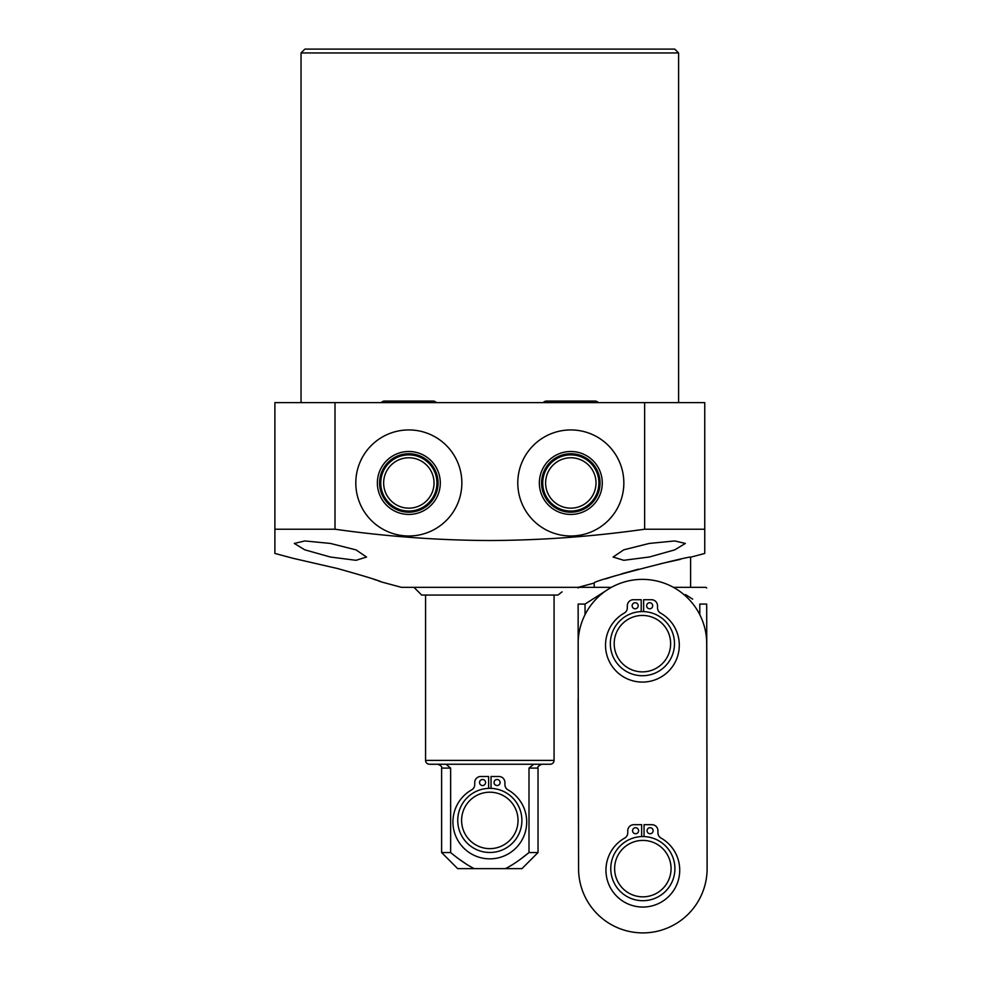<?xml version="1.0" encoding="UTF-8"?>
<svg xmlns="http://www.w3.org/2000/svg" width="982" height="982" viewBox="0 0 982 982"><rect width="100%" height="100%" fill="white"/><g stroke="black" fill="none" stroke-linecap="round" stroke-linejoin="round"><path stroke-width="1.47" d="M704.757 529.224L704.757 402.62L644.646 402.62L644.646 529.224L704.757 529.224L704.757 553.443L690.616 557.224L690.616 587.346M292.943 558.279L274.886 553.443L274.886 402.62L644.646 402.62M678.599 52.954L674.744 49.1L304.899 49.1L301.044 52.954L678.599 52.954L678.599 402.62M381.151 581.872L401.442 587.346L578.202 587.346L594.208 583.062C589.47 581.479 694.286 554.695 690.616 557.224M334.997 402.62L334.997 529.224C387.141 536.577 438.745 540.346 489.822 540.517C541.278 540.321 592.895 536.553 644.646 529.224M334.997 529.224L274.886 529.224M330.418 543.439L304.837 540.947L294.293 543.439L304.764 549.822L330.418 557.039L356.024 560.305L366.544 557.039L355.987 549.871L330.418 543.439M337.231 568.455L292.943 558.279L337.231 568.455C364.752 576.164 379.506 580.681 381.519 582.007C379.371 580.632 364.604 576.115 337.231 568.455M380.378 581.59L378.009 580.718M376.18 580.067L373.479 579.122M649.225 557.039L674.769 549.859L685.35 543.439L674.708 540.947L649.225 543.439L623.779 549.822L613.099 557.039L623.766 560.305L649.568 556.966M680.379 559.359L660.407 563.778M638.3 569.216L621.729 573.807M615.346 575.734L605.649 578.889M554.069 595.067L421.683 595.067L557.96 595.067L554.069 595.067L554.069 760.387A3.854 3.854 0 0 1 550.215 764.242L429.429 764.242A3.854 3.854 0 0 1 425.574 760.387L554.069 760.387M563.815 587.346C561.508 593.447 561.508 593.447 563.815 587.346L563.778 587.457M425.574 595.067L425.574 760.387M520.521 859.152L529.003 852.56L538.026 852.56L521.958 868.628L505.435 868.628C512.383 865.142 520.239 859.79 529.003 852.56L529.003 768.096L533.656 764.242L445.988 764.242L450.64 768.096L441.618 768.096C442.268 766.782 440.979 765.494 437.763 764.242M450.64 852.56C459.392 859.778 467.248 865.13 474.208 868.628L457.686 868.628L441.618 852.56L450.64 852.56L450.64 768.096M466.916 864.516L459.134 859.152M474.208 868.628L505.435 868.628M521.896 820.412A32.075 32.075 0 0 1 489.822 852.486A32.075 32.075 0 0 1 457.747 820.412A32.075 32.075 0 0 1 489.822 788.337A32.075 32.075 0 0 1 521.896 820.412M479.547 782.519A3.02 3.02 0 0 1 482.567 779.499A3.02 3.02 0 0 1 485.587 782.519A3.02 3.02 0 0 1 482.567 785.539A3.02 3.02 0 0 1 479.547 782.519M488.619 788.362L488.619 776.48L480.775 776.48A6.039 6.039 0 0 0 474.736 782.519L474.736 784.581A6.039 6.039 0 0 1 471.667 789.847A36.899 36.899 0 0 0 461.491 845.588A36.899 36.899 0 0 0 518.152 845.588A36.899 36.899 0 0 0 507.976 789.847A6.039 6.039 0 0 1 504.92 784.581L504.92 782.519A6.039 6.039 0 0 0 498.868 776.48L491.025 776.48L491.025 788.362M494.056 782.519A3.02 3.02 0 0 1 497.076 779.499A3.02 3.02 0 0 1 500.096 782.519A3.02 3.02 0 0 1 497.076 785.539A3.02 3.02 0 0 1 494.056 782.519M461.601 820.412A28.22 28.22 0 0 1 489.822 792.204A28.22 28.22 0 0 1 518.042 820.412A28.22 28.22 0 0 1 489.822 848.632A28.22 28.22 0 0 1 461.601 820.412M408.831 429.932A53.028 53.028 0 0 0 355.803 482.96A53.028 53.028 0 0 0 408.831 535.988A53.028 53.028 0 0 0 461.859 482.96A53.028 53.028 0 0 0 408.831 429.932M570.812 429.932A53.028 53.028 0 0 0 517.784 482.96A53.028 53.028 0 0 0 570.812 535.988A53.028 53.028 0 0 0 623.84 482.96A53.028 53.028 0 0 0 570.812 429.932M408.831 451.499A31.461 31.461 0 0 1 440.292 482.96A31.461 31.461 0 0 1 408.831 514.433A31.461 31.461 0 0 1 377.37 482.96A31.461 31.461 0 0 1 408.831 451.499M408.831 453.733A29.239 29.239 0 0 1 438.07 482.96A29.239 29.239 0 0 1 408.831 512.199A29.239 29.239 0 0 1 379.592 482.96A29.239 29.239 0 0 1 408.831 453.733M408.831 457.772A25.201 25.201 0 0 0 383.643 482.96A25.201 25.201 0 0 0 408.831 508.16A25.201 25.201 0 0 0 434.032 482.96A25.201 25.201 0 0 0 408.831 457.772M570.812 451.499A31.461 31.461 0 0 1 602.273 482.96A31.461 31.461 0 0 1 570.812 514.433A31.461 31.461 0 0 1 539.351 482.96A31.461 31.461 0 0 1 570.812 451.499M570.812 453.733A29.239 29.239 0 0 1 600.051 482.96A29.239 29.239 0 0 1 570.812 512.199A29.239 29.239 0 0 1 541.573 482.96A29.239 29.239 0 0 1 570.812 453.733M570.812 457.772A25.201 25.201 0 0 0 545.611 482.96A25.201 25.201 0 0 0 570.812 508.16A25.201 25.201 0 0 0 596.013 482.96A25.201 25.201 0 0 0 570.812 457.772M594.208 583.062L594.208 587.346M673.419 587.346L706.046 587.346L706.696 587.997M578.14 587.997L578.779 587.346L611.418 587.346M685.51 594.576L692.678 599.143M707.114 868.505L706.696 643.529A64.272 64.272 0 0 0 642.289 579.38A64.272 64.272 0 0 0 578.14 643.775L578.57 868.751A64.272 64.272 0 0 0 642.964 932.9A64.272 64.272 0 0 0 707.114 868.505L706.696 604.065C706.696 582.486 706.696 582.486 706.696 604.065C706.696 582.486 706.696 582.486 706.696 604.065L699.798 604.065L699.798 614.683M585.039 614.683L585.039 604.065L605.796 590.833M578.214 683.128L578.14 604.065C578.14 582.486 578.14 582.486 578.14 604.065C578.14 582.486 578.14 582.486 578.14 604.065L585.039 604.065M578.57 868.751L578.14 699.196M578.14 683.128C578.14 704.695 578.14 704.695 578.14 683.128C578.14 704.695 578.14 704.695 578.14 683.128M674.487 643.652A32.075 32.075 0 0 1 642.412 675.726A32.075 32.075 0 0 1 610.338 643.652A32.075 32.075 0 0 1 642.412 611.577A32.075 32.075 0 0 1 674.487 643.652M632.138 605.759A3.02 3.02 0 0 1 635.17 602.739A3.02 3.02 0 0 1 638.19 605.759A3.02 3.02 0 0 1 635.17 608.779A3.02 3.02 0 0 1 632.138 605.759M641.209 611.602L641.209 599.72L633.365 599.72A6.039 6.039 0 0 0 627.326 605.759L627.326 607.821A6.039 6.039 0 0 1 624.257 613.087A36.899 36.899 0 0 0 614.081 668.828A36.899 36.899 0 0 0 670.743 668.828A36.899 36.899 0 0 0 660.579 613.087A6.039 6.039 0 0 1 657.51 607.821L657.51 605.759A6.039 6.039 0 0 0 651.459 599.72L643.627 599.72L643.627 611.602M646.647 605.759A3.02 3.02 0 0 1 649.667 602.739A3.02 3.02 0 0 1 652.686 605.759A3.02 3.02 0 0 1 649.667 608.779A3.02 3.02 0 0 1 646.647 605.759M614.192 643.652A28.22 28.22 0 0 1 642.412 615.444A28.22 28.22 0 0 1 670.632 643.652A28.22 28.22 0 0 1 642.412 671.872A28.22 28.22 0 0 1 614.192 643.652M674.916 868.628A32.075 32.075 0 0 1 642.842 900.703A32.075 32.075 0 0 1 610.767 868.628A32.075 32.075 0 0 1 642.842 836.554A32.075 32.075 0 0 1 674.916 868.628M632.568 830.723A3.02 3.02 0 0 1 635.587 827.703A3.02 3.02 0 0 1 638.607 830.723A3.02 3.02 0 0 1 635.587 833.743A3.02 3.02 0 0 1 632.568 830.723M641.639 836.578L641.639 824.684L633.795 824.684A6.039 6.039 0 0 0 627.756 830.723L627.756 832.785A6.039 6.039 0 0 1 624.687 838.051A36.899 36.899 0 0 0 614.511 893.792A36.899 36.899 0 0 0 671.172 893.792A36.899 36.899 0 0 0 660.996 838.051A6.039 6.039 0 0 1 657.94 832.785L657.94 830.723A6.039 6.039 0 0 0 651.888 824.684L644.045 824.684L644.045 836.578M647.077 830.723A3.02 3.02 0 0 1 650.096 827.703A3.02 3.02 0 0 1 653.116 830.723A3.02 3.02 0 0 1 650.096 833.743A3.02 3.02 0 0 1 647.077 830.723M614.622 868.628A28.22 28.22 0 0 1 642.842 840.408A28.22 28.22 0 0 1 671.062 868.628A28.22 28.22 0 0 1 642.842 896.836A28.22 28.22 0 0 1 614.622 868.628M436.425 402.62A4.505 4.505 0 0 0 433.037 401.073L384.637 401.073A4.505 4.505 0 0 0 381.237 402.62M543.218 402.62A4.505 4.505 0 0 1 546.606 401.073L595.006 401.073A4.505 4.505 0 0 1 598.406 402.62M408.831 511.057A28.085 28.085 0 0 0 436.929 482.96A28.085 28.085 0 0 0 408.831 454.875A28.085 28.085 0 0 0 380.746 482.96A28.085 28.085 0 0 0 408.831 511.057M570.812 511.057A28.085 28.085 0 0 0 598.897 482.96A28.085 28.085 0 0 0 570.812 454.875A28.085 28.085 0 0 0 542.727 482.96A28.085 28.085 0 0 0 570.812 511.057M538.026 852.56L538.026 768.096L529.003 768.096M301.044 52.954L301.044 402.62M557.96 595.067L562.072 591.839M421.683 595.067L413.974 587.346M538.026 768.096C537.215 767.003 538.504 765.727 541.88 764.242M441.618 852.56L441.618 768.096"/></g></svg>
